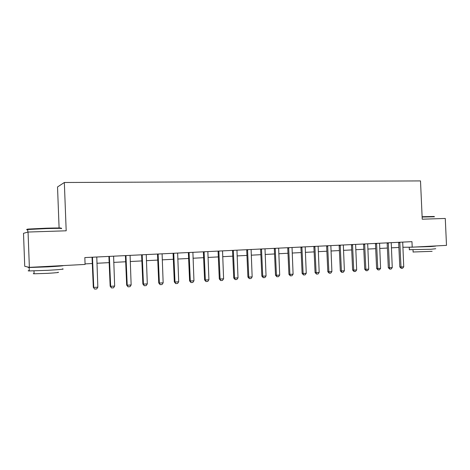 <?xml version="1.0" encoding="UTF-8"?>
<svg xmlns="http://www.w3.org/2000/svg" width="470" height="470" viewBox="0 0 470 470"><rect width="100%" height="100%" fill="white"/><g stroke="black" fill="none" stroke-linecap="round" stroke-linejoin="round"><path stroke-width="0.7" d="M59.097 227.974L57.528 186.96L64.337 182.495L420.503 180.915L422.23 219.202L445.278 218.45L446.5 245.369L412.208 247.179L411.961 241.656L84.829 257.584L85.094 264.428L29.375 267.365L28.047 232.039L66.188 230.799L64.337 182.495M28.047 232.039L23.5 233.32L24.74 266.302L29.375 267.365M402.861 247.267L412.208 247.179M85.076 263.893L92.39 263.511M96.914 263.271L109.24 262.624M113.728 262.389L125.754 261.761M130.219 261.526L141.952 260.915M146.382 260.68L157.832 260.08M162.232 259.851L173.407 259.264M177.783 259.035L188.687 258.465M193.035 258.236L203.68 257.678M207.999 257.448L218.397 256.908M222.686 256.679L232.838 256.15M237.097 255.927L247.02 255.404M251.25 255.187L260.938 254.675M265.145 254.458L274.615 253.959M278.792 253.741L288.039 253.254M292.193 253.036L301.235 252.566M305.359 252.349L314.195 251.885M318.29 251.667L326.932 251.215M331.003 251.004L339.446 250.563M343.494 250.351L351.754 249.917M355.772 249.705L363.851 249.282M367.846 249.071L375.741 248.659M379.713 248.454L387.439 248.048M391.381 247.837L398.942 247.443M402.708 242.103L403.736 266.801L402.62 268.258L401.251 268.352L400.998 266.983L399.811 266.942L398.642 242.303M403.736 266.801L400.998 266.983L399.817 242.244M401.251 268.352L399.811 266.942M391.228 242.667L392.262 267.565L391.14 269.034L389.748 269.128L389.477 267.747L388.308 267.706L387.139 242.861M392.262 267.565L389.477 267.747L388.291 242.808M389.748 269.128L388.308 267.706M379.56 243.231L380.588 268.341L379.472 269.827L378.056 269.921L377.762 268.529L376.617 268.482L375.442 243.431M380.588 268.341L377.762 268.529L376.57 243.378M378.056 269.921L376.617 268.482M367.693 243.812L368.727 269.134L367.605 270.626L366.165 270.726L365.848 269.322L364.726 269.275L363.545 244.012M368.727 269.134L365.848 269.322L364.655 243.959M366.165 270.726L364.726 269.275M355.62 244.4L356.66 269.939L355.531 271.443L354.069 271.543L353.728 270.132L352.635 270.08L351.448 244.6M356.66 269.939L353.728 270.132L352.529 244.547M354.069 271.543L352.635 270.08M422.113 216.717L434.139 216.476M434.474 216.782L422.13 217.034M435.737 248.742L430.943 249.259L409.346 249.688M432.911 246.086L435.62 246.098L430.82 246.562L409.188 247.208M432.118 251.333L413.112 251.996M429.545 246.262L416.332 246.962M28.253 229.413C26.502 229.354 26.614 229.231 28.576 229.049L46.336 228.191C57.975 227.88 62.804 227.903 60.824 228.267M61.235 228.655C63.274 228.291 58.327 228.267 46.401 228.59L27.736 229.513C26.214 229.671 26.22 229.777 27.748 229.83M62.41 268.863C65.242 269.093 60.43 269.574 47.987 270.315L29.293 270.937C27.765 270.89 27.759 270.761 29.281 270.561M63.18 265.579C63.791 265.826 58.679 266.255 47.858 266.86L29.164 267.506C27.765 267.477 27.642 267.389 28.799 267.23M57.939 272.218C59.966 272.418 56.5 272.794 47.529 273.352L34.099 273.781C33.006 273.734 33.006 273.634 34.087 273.475M55.296 265.997L36.196 267.007M343.341 244.993L344.381 270.755L343.253 272.271L341.766 272.377L341.402 270.955L340.333 270.896L339.14 245.199M344.381 270.755L341.402 270.955L340.198 245.146M341.766 272.377L340.333 270.896M330.851 245.604L331.89 271.584L330.762 273.117L329.247 273.223L328.865 271.789L327.819 271.731L326.621 245.81M331.89 271.584L328.865 271.789L327.655 245.757M329.247 273.223L327.819 271.731M318.143 246.221L319.183 272.43L318.055 273.981L316.516 274.08L316.104 272.635L315.082 272.577L313.884 246.433M319.183 272.43L316.104 272.635L314.888 246.38M316.516 274.08L315.082 272.577M305.206 246.85L306.252 273.293L305.118 274.85L303.555 274.956L303.115 273.505L302.128 273.44L300.923 247.061M306.252 273.293L303.115 273.505L301.899 247.014M303.555 274.956L302.128 273.44M292.04 247.496L293.092 274.169L291.958 275.743L290.36 275.849L289.896 274.386L288.938 274.316L287.728 247.702M293.092 274.169L289.896 274.386L288.674 247.655M290.36 275.849L288.938 274.316M278.639 248.148L279.691 275.062L278.557 276.648L276.93 276.76L276.442 275.279L275.508 275.209L274.298 248.36M279.691 275.062L276.442 275.279L275.209 248.313M276.93 276.76L275.508 275.209M264.998 248.812L266.049 275.972L264.91 277.57L263.259 277.682L262.736 276.196L261.843 276.119L260.621 249.024M266.049 275.972L262.736 276.196L261.502 248.983M263.259 277.682L261.843 276.119M251.103 249.488L252.155 276.901L251.021 278.51L249.335 278.628L248.789 277.124L247.919 277.047L246.697 249.699M252.155 276.901L248.789 277.124L247.549 249.658M249.335 278.628L247.919 277.047M236.956 250.175L238.008 277.841L236.868 279.468L235.153 279.585L234.577 278.07L233.743 277.987L232.515 250.393M238.008 277.841L234.577 278.07L233.332 250.351M235.153 279.585L233.743 277.987M222.539 250.88L223.597 278.798L222.457 280.443L220.706 280.561L220.095 279.033L219.302 278.951L218.074 251.097M223.597 278.798L220.095 279.033L218.85 251.056M220.706 280.561L219.302 278.951M207.858 251.591L208.915 279.779L207.769 281.436L205.989 281.554L205.349 280.014L204.591 279.926L203.357 251.814M208.915 279.779L205.349 280.014L204.092 251.773M205.989 281.554L204.591 279.926M192.894 252.32L193.951 280.778L192.812 282.447L190.996 282.57L190.315 281.019L189.604 280.925L188.358 252.543M193.951 280.778L190.315 281.019L189.058 252.508M190.996 282.57L189.604 280.925M177.642 253.066L178.7 281.794L177.56 283.481L175.709 283.604L174.999 282.041L174.323 281.941L173.078 253.289M178.7 281.794L174.999 282.041L173.736 253.254M175.709 283.604L174.323 281.941M162.097 253.824L163.155 282.828L162.015 284.532L160.129 284.656L159.377 283.081L158.748 282.981L157.497 254.047M163.155 282.828L159.377 283.081L158.114 254.017M160.129 284.656L158.748 282.981M146.246 254.593L147.304 283.886L146.164 285.601L144.243 285.731L143.456 284.139L142.868 284.033L141.617 254.816M147.304 283.886L143.456 284.139L142.181 254.793M144.243 285.731L142.868 284.033M130.084 255.38L131.142 284.961L130.002 286.694L128.04 286.829L127.217 285.22L126.677 285.114L125.419 255.604M131.142 284.961L127.217 285.22L125.942 255.58M128.04 286.829L126.677 285.114M113.599 256.179L114.657 286.06L113.517 287.81L111.519 287.946L110.656 286.324L110.162 286.212L108.899 256.409M114.657 286.06L110.656 286.324L109.369 256.385M111.519 287.946L110.162 286.212M96.779 257.002L97.842 287.176L96.703 288.944L94.664 289.085L93.313 287.334L92.044 257.231M97.842 287.176L93.753 287.452L92.467 257.213M94.664 289.085L93.313 287.334M399.858 242.367L398.672 242.391M399.917 242.702L398.73 242.726M388.332 242.931L387.168 242.955M388.39 243.266L387.227 243.284M376.611 243.501L375.471 243.525M376.67 243.842L375.53 243.859M364.691 244.083L363.574 244.1M364.755 244.424L363.633 244.441M352.571 244.676L351.478 244.694M352.635 245.017L351.537 245.035M340.239 245.275L339.17 245.293M340.304 245.622L339.234 245.64M327.696 245.886L326.65 245.904M327.76 246.239L326.715 246.251M314.929 246.509L313.913 246.521M314.994 246.862L313.978 246.873M301.94 247.144L300.953 247.155M302.004 247.502L301.017 247.508M288.715 247.79L287.757 247.802M288.78 248.148L287.822 248.154M275.255 248.448L274.327 248.454M275.32 248.806L274.398 248.812M261.549 249.112L260.656 249.118M261.614 249.482L260.721 249.482M247.59 249.793L246.732 249.799M247.661 250.163L246.803 250.169M233.379 250.487L232.55 250.492M233.449 250.863L232.621 250.863M218.897 251.192L218.109 251.197M218.967 251.567L218.18 251.567M204.145 251.914L203.393 251.914M204.215 252.29L203.463 252.29M189.105 252.649L188.394 252.643M189.181 253.03L188.47 253.025M173.783 253.395L173.113 253.389M173.859 253.782L173.183 253.771M158.161 254.158L157.532 254.147M158.237 254.546L157.609 254.534M142.234 254.934L141.652 254.922M142.31 255.328L141.728 255.316M125.989 255.727L125.455 255.709M126.072 256.127L125.531 256.109M109.422 256.532L108.934 256.52M109.504 256.937L109.017 256.92M92.525 257.36L92.085 257.337M92.602 257.766L92.167 257.742M413.018 249.876L413.118 252.132M409.352 249.852L409.235 247.208M27.836 232.098L27.736 229.513M33.993 270.902L34.099 273.781M29.293 270.937L29.164 267.506M28.576 229.049L28.2 229.466"/></g></svg>

